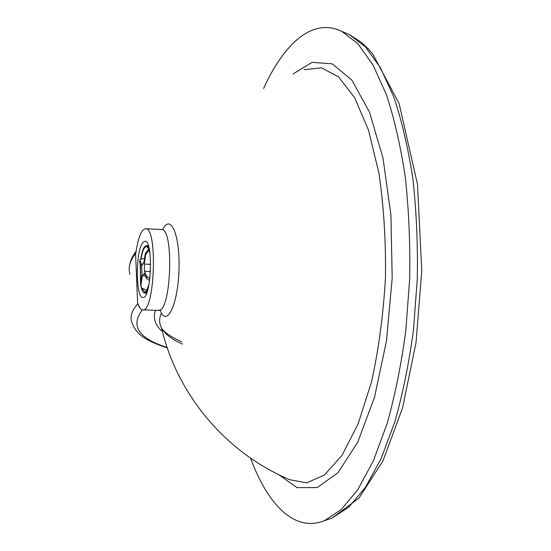 <?xml version="1.0" encoding="UTF-8"?>
<svg xmlns="http://www.w3.org/2000/svg" width="551" height="551" viewBox="0 0 551 551"><rect width="100%" height="100%" fill="white"/><g stroke="black" fill="none" stroke-linecap="round" stroke-linejoin="round"><path stroke-width="0.83" d="M162.896 229.374C170.328 213.692 179.729 233.769 179.061 267.249C178.586 300.708 168.337 325.675 161.374 313.168C159.012 318.457 159.074 323.403 161.567 328.017C177.016 394.351 225.331 452.55 289.73 479.701L306.687 482.883L324.436 475.031L341.971 455.388L358.081 424.008L371.457 382.125C378.647 349.678 383.317 314.924 385.459 277.856C385.948 240.732 383.751 205.737 378.868 172.862L368.488 130.139L354.644 97.699L338.541 76.858L321.391 67.78L304.248 69.75M182.546 344.113C172.008 339.547 165.018 334.181 161.567 328.017C164.322 332.46 171.051 337.067 181.761 341.84M160.038 309.827L161.374 313.168M136.097 251.29L135.587 253.598L137.633 303.987C131.751 310.516 129.836 316.66 131.875 322.404C136.173 333.872 143.708 340.036 167.304 347.943M140.188 308.353L137.86 303.718C139.251 307.706 140.856 309.758 142.681 309.869L160.052 310.475M130.008 274.384C127.963 267.855 129.822 260.926 135.587 253.598L135.808 253.295C138.094 237.695 141.345 229.512 145.554 228.748C157.875 226.764 154.831 312.72 142.681 309.869M142.647 242.729L144.934 241.186C153.488 239.912 151.387 299.296 142.943 297.416C135.649 298.373 135.463 251.401 142.647 242.729M263.598 88.532C283.751 43.846 312.575 17.136 341.792 31.366L357.806 43.66L372.903 64.736L386.347 94.517C394.282 118.486 400.591 145.994 405.274 177.043C408.835 209.621 410.309 243.514 409.682 278.716L405.805 330.669C401.286 364.404 395.033 395.453 387.05 423.815L373.371 460.801L357.854 489.557L341.303 509.51L324.463 520.647L320.951 521.9C292.168 530.517 266.815 502.271 250.505 458.095M147.95 289.247L146.387 292.126L144.679 293.139C143.253 293.001 142.068 290.969 141.139 287.023M140.553 283.917L140.216 263.626M140.808 258.763C142.186 250.319 144.038 245.925 146.366 245.581C147.496 245.656 148.488 247.027 149.349 249.693M149.004 284.564L146.339 291.086L144.706 292.058L141.903 288.325M140.719 282.883L140.429 264.122M141.104 258.626C142.427 250.939 144.162 246.951 146.318 246.662C147.902 246.848 149.156 249.438 150.072 254.438M149.9 278.586L146.676 276.388L146.366 278.324L149.652 280.549M148.68 249.252L145.333 253.377L145.753 254.355L144.231 264.087L144.527 271.285L150.485 271.491M144.527 271.285L146.676 276.388M145.753 254.355L149.059 250.25M139.878 260.01L139.679 262.338L139.975 260.437L142.048 265.375L143.37 262.786L143.811 263.096L145.333 253.377M139.975 260.437L139.947 259.597L144.576 258.226M147.096 289.936L145.45 289.888L141.607 287.946L140.546 283.985L142.041 274.432L141.752 267.29L139.679 262.338M140.546 283.985L141.063 286.775M146.366 278.324L144.224 273.206L142.909 275.762L142.454 275.438L140.96 284.998M150.643 264.322L144.231 264.087M155.465 310.185C152.772 318.12 155.093 325.235 162.435 331.53M293.001 73.965L312.176 62.339L332.26 63.861L351.896 80.191L369.404 111.901L382.973 157.889L390.935 214.986L392.188 278.097L386.471 340.959L374.494 397.347L357.709 442.26L337.997 472.655L317.252 487.559L297.106 487.649L278.806 474.7M167.132 347.447C138.397 338.314 130.167 325.779 142.454 309.855M162.924 229.381L161.36 229.485C174.288 227.542 171.258 313.106 158.502 310.254M344.403 32.454L349.162 34.438L365.23 46.697L380.376 67.608L393.855 97.093C401.81 120.793 408.139 147.978 412.844 178.641C416.418 210.806 417.906 244.251 417.3 278.985L413.443 330.249C408.938 363.543 402.698 394.192 394.723 422.211L381.044 458.763L365.513 487.222L348.928 507.01L332.033 518.098L327.142 519.745M129.643 265.183C130.367 260.616 132.522 255.967 136.104 251.235M145.554 228.748L161.36 229.485M324.463 520.647L332.033 518.098L359.011 498.07L382.979 460.856L402.567 407.926L416.012 342.66L421.777 270.796L417.506 184.433L399.103 103.485L372.607 53.764L368.915 49.535L361.256 42.269L349.162 34.438L341.792 31.366M144.679 293.139L146.635 293.194M146.366 245.581L148.322 245.663M143.859 262.806L143.37 262.786M145.333 275.844L142.909 275.762"/></g></svg>
